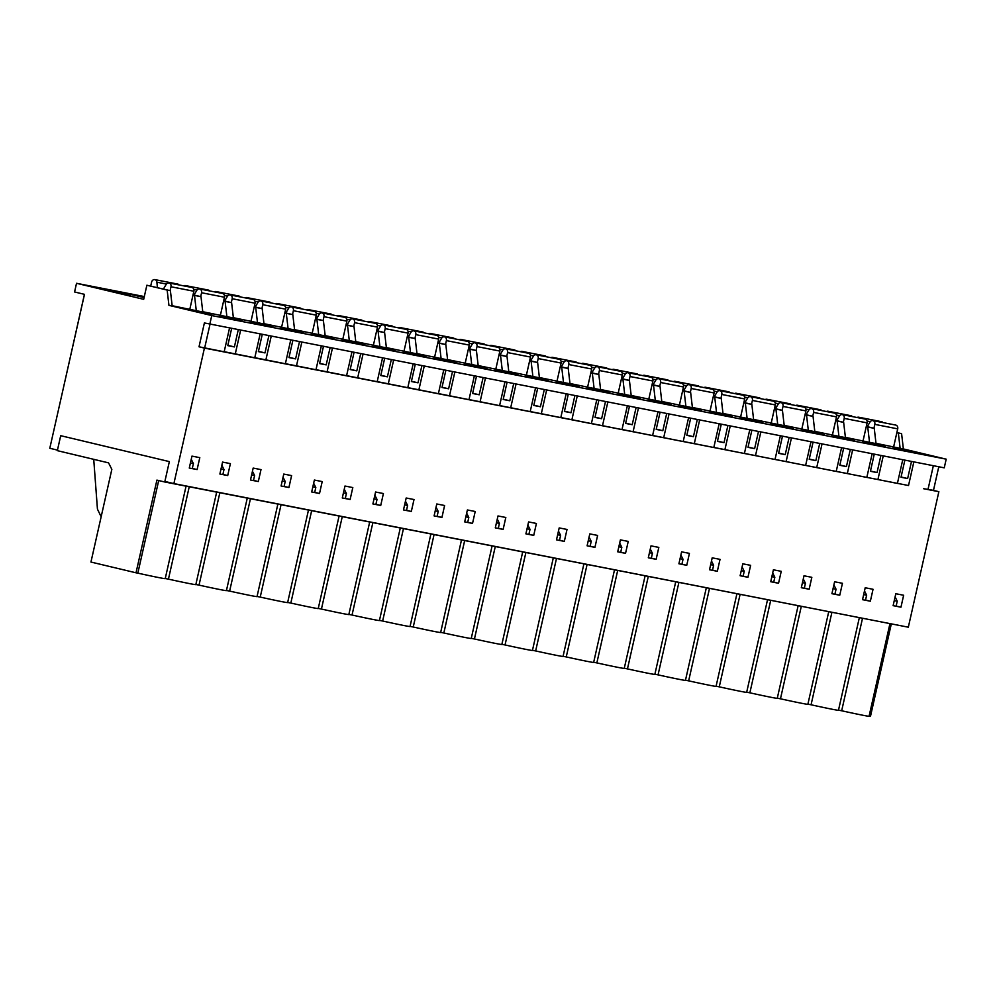 <?xml version="1.0" encoding="UTF-8"?>
<svg xmlns="http://www.w3.org/2000/svg" width="996" height="996" viewBox="0 0 996 996"><rect width="100%" height="100%" fill="white"/><g stroke="black" fill="none" stroke-linecap="round" stroke-linejoin="round"><path stroke-width="1.49" d="M84.486 294.343L49.8 448.275L57.457 450.105L60.706 435.688L169.345 461.609L164.875 481.442L173.889 483.595L204.429 348.09L199.013 346.795L204.392 322.941L944.245 467.834L946.2 459.168L211.762 315.558L168.934 305.349L167.154 290.073L146.873 285.23L143.685 299.323L76.53 283.3L74.576 291.977L84.486 294.343M882.904 446.557L866.358 442.896L882.904 446.557M821.7 434.592L805.154 430.932L821.7 434.592M760.496 422.628L743.95 418.955L760.496 422.628M699.292 410.651L682.746 406.99L699.292 410.651M638.087 398.686L621.541 395.026L638.087 398.686M576.883 386.722L560.337 383.062L576.883 386.722M515.679 374.757L499.133 371.097L515.679 374.757M454.475 362.793L437.929 359.133L454.475 362.793M393.271 350.816L376.725 347.156L393.271 350.816M332.066 338.852L315.52 335.191L332.066 338.852M270.862 326.887L254.316 323.227L270.862 326.887M896.873 432.55L901.592 433.671L903.372 448.947L900.123 448.312L898.342 433.036L896.848 432.675M875.994 443.345L900.123 448.312M867.74 427.06L874.251 428.33L876.032 443.606L869.52 442.336L867.74 427.06L866.246 426.699M845.392 437.356L869.52 442.336M837.138 421.071L843.649 422.341L845.43 437.618L838.918 436.348L837.138 421.071L835.644 420.71M814.79 431.38L838.918 436.348M806.536 415.083L813.047 416.365L814.828 431.642L808.316 430.359L806.536 415.083L805.042 414.734M784.188 425.392L808.316 430.359M775.934 409.107L782.445 410.377L784.226 425.653L777.714 424.383L775.934 409.107L774.44 408.746M753.586 419.416L777.714 424.383M745.332 403.119L751.843 404.388L753.623 419.665L747.112 418.395L745.332 403.119L743.838 402.77M722.984 413.427L747.112 418.395M714.73 397.143L721.241 398.412L723.021 413.689L716.51 412.419L714.73 397.143L713.236 396.781M692.382 407.439L716.51 412.419M684.128 391.154L690.639 392.424L692.419 407.7L685.908 406.43L684.128 391.154L682.634 390.793M661.792 401.463L685.908 406.43M653.525 385.166L660.037 386.448L661.817 401.724L655.306 400.442L653.525 385.166L652.031 384.817M631.19 395.474L655.306 400.442M622.923 379.19L629.435 380.46L631.215 395.736L624.704 394.466L622.923 379.19L621.429 378.829M600.588 389.498L624.704 394.466M592.321 373.201L598.833 374.471L600.613 389.747L594.102 388.477L592.321 373.201L590.827 372.853M569.986 383.51L594.102 388.477M561.719 367.225L568.23 368.495L570.011 383.771L563.499 382.501L561.719 367.225L560.225 366.864M539.384 377.521L563.499 382.501M531.117 361.237L537.628 362.507L539.409 377.783L532.897 376.513L531.117 361.237L529.623 360.876M508.782 371.545L532.897 376.513M500.515 355.248L507.026 356.531L508.807 371.807L502.295 370.524L500.515 355.248L499.021 354.9M478.18 365.557L502.295 370.524M469.913 349.272L476.424 350.542L478.205 365.818L471.706 364.548L469.913 349.272L468.419 348.911M447.578 359.581L471.706 364.548M439.311 343.284L445.822 344.554L447.602 359.83L441.104 358.56L439.311 343.284L437.817 342.935M416.975 353.592L441.104 358.56M408.709 337.308L415.22 338.578L417 353.854L410.501 352.584L408.709 337.308L407.215 336.947M386.373 347.604L410.501 352.584M378.107 331.319L384.618 332.589L386.398 347.865L379.899 346.596L378.107 331.319L376.613 330.958M355.771 341.628L379.899 346.596M347.504 325.331L354.016 326.613L355.796 341.889L349.297 340.607L347.504 325.331L346.01 324.982M325.169 335.64L349.297 340.607M316.902 319.355L323.414 320.625L325.194 335.901L318.695 334.631L316.902 319.355L315.408 318.994M294.567 329.664L318.695 334.631M286.3 313.367L292.812 314.636L294.592 329.913L288.093 328.643L286.3 313.367L284.806 313.018M263.965 323.675L288.093 328.643M255.698 307.391L262.209 308.66L263.99 323.937L257.491 322.667L255.698 307.391L254.204 307.029M233.363 317.687L257.491 322.667M225.108 301.402L231.607 302.672L233.388 317.948L226.889 316.678L225.108 301.402L223.602 301.041M202.761 311.711L226.889 316.678M194.506 295.414L201.005 296.696L202.786 311.972L196.287 310.69L194.506 295.414L193 295.065M172.159 305.722L196.287 310.69M167.154 290.073L170.403 290.708L172.184 305.984L168.934 305.349M903.372 448.947L946.2 459.168M212.235 315.222L189.153 309.731L212.235 315.222M242.837 321.21L219.755 315.707L242.837 321.21M273.439 327.186L250.357 321.696L273.439 327.186M304.041 333.174L280.959 327.684L304.041 333.174M334.644 339.163L311.561 333.66L334.644 339.163M365.246 345.139L342.163 339.648L365.246 345.139M395.848 351.127L372.765 345.624L395.848 351.127M426.45 357.103L403.368 351.613L426.45 357.103M457.052 363.092L433.97 357.601L457.052 363.092M487.654 369.08L464.572 363.577L487.654 369.08M518.256 375.056L495.174 369.566L518.256 375.056M548.858 381.045L525.776 375.542L548.858 381.045M579.46 387.021L556.378 381.53L579.46 387.021M610.062 393.009L586.98 387.519L610.062 393.009M640.665 398.998L617.582 393.495L640.665 398.998M671.267 404.974L648.184 399.483L671.267 404.974M701.869 410.962L678.786 405.459L701.869 410.962M732.471 416.938L709.389 411.448L732.471 416.938M763.073 422.927L739.991 417.436L763.073 422.927M793.675 428.903L770.593 423.412L793.675 428.903M824.277 434.891L801.195 429.401L824.277 434.891M854.879 440.879L831.797 435.377L854.879 440.879M885.481 446.855L862.399 441.365L885.481 446.855M916.083 452.844L893.001 447.353L916.083 452.844M240.26 320.899L223.714 317.238L240.26 320.899M301.464 332.876L284.918 329.215L301.464 332.876M362.669 344.84L346.122 341.18L362.669 344.84M423.873 356.805L407.327 353.144L423.873 356.805M485.077 368.769L468.531 365.109L485.077 368.769M546.281 380.733L529.735 377.073L546.281 380.733M607.485 392.71L590.939 389.05L607.485 392.71M668.69 404.675L652.143 401.015L668.69 404.675M729.894 416.639L713.348 412.979L729.894 416.639M791.098 428.604L774.552 424.943L791.098 428.604M852.302 440.568L835.756 436.908L852.302 440.568M913.506 452.545L896.96 448.872L913.506 452.545M901.069 476.984L907.642 478.553L901.007 477.258L904.866 460.14M913.842 461.895L908.526 485.525L897.433 483.346M907.642 478.553L911.502 461.434M870.467 471.008L877.04 472.577L870.417 471.282L874.264 454.151M883.24 455.907L877.924 479.537L866.831 477.37M877.04 472.577L880.9 455.446M839.865 465.02L846.438 466.589L839.815 465.294L843.662 448.175M852.638 449.931L847.322 473.548L836.229 471.382M846.438 466.589L850.298 449.47M809.262 459.044L815.836 460.613L809.213 459.305L813.06 442.187M822.036 443.942L816.72 467.572L805.627 465.406M815.836 460.613L819.696 443.481M778.66 453.055L785.234 454.624L778.611 453.329L782.47 436.211M791.434 437.966L786.118 461.584L775.025 459.417M785.234 454.624L789.093 437.505M748.058 447.08L754.632 448.636L748.008 447.341L751.868 430.222M760.832 431.978L755.516 455.608L744.423 453.429M754.632 448.636L758.491 431.517M717.469 441.091L724.03 442.66L717.406 441.365L721.266 424.234M730.23 425.989L724.914 449.619L713.821 447.453M724.03 442.66L727.889 425.529M686.867 435.103L693.428 436.671L686.804 435.377L690.664 418.258M699.64 420.013L694.312 443.631L683.219 441.465M693.428 436.671L697.287 419.553M656.264 429.127L662.826 430.695L656.202 429.388L660.062 412.269M669.038 414.025L663.71 437.655L652.617 435.489M662.826 430.695L666.685 413.564M625.662 423.138L632.223 424.707L625.6 423.412L629.46 406.293M638.436 408.049L633.107 431.666L622.014 429.5M632.223 424.707L636.083 407.588M595.06 417.162L601.621 418.718L594.998 417.424L598.857 400.305M607.834 402.06L602.505 425.69L591.412 423.512M601.621 418.718L605.481 401.6M564.458 411.174L571.019 412.742L564.396 411.448L568.255 394.316M577.232 396.072L571.903 419.702L560.81 417.536M571.019 412.742L574.879 395.611M533.856 405.185L540.417 406.754L533.794 405.459L537.653 388.34M546.63 390.096L541.301 413.714L530.208 411.547M540.417 406.754L544.277 389.635M503.254 399.209L509.815 400.778L503.192 399.471L507.051 382.352M516.028 384.107L510.699 407.738L499.606 405.571M509.815 400.778L513.675 383.647M472.652 393.221L479.213 394.79L472.59 393.495L476.449 376.376M485.425 378.131L480.097 401.749L469.004 399.583M479.213 394.79L483.072 377.671M442.05 387.245L448.611 388.801L441.987 387.506L445.847 370.388M454.823 372.143L449.495 395.773L438.402 393.594M448.611 388.801L452.47 371.682M411.448 381.256L418.009 382.825L411.385 381.53L415.245 364.399M424.221 366.155L418.893 389.785L407.8 387.618M418.009 382.825L421.868 365.706M380.846 375.268L387.407 376.837L380.783 375.542L384.643 358.423M393.619 360.179L388.291 383.796L377.198 381.63M387.407 376.837L391.266 359.718M350.243 369.292L356.805 370.861L350.181 369.566L354.041 352.435M363.017 354.19L357.689 377.82L346.596 375.654M356.805 370.861L360.664 353.729M319.641 363.303L326.202 364.872L319.579 363.577L323.439 346.459M332.415 348.214L327.086 371.832L315.993 369.665M326.202 364.872L330.062 347.753M289.039 357.327L295.6 358.884L288.977 357.589L292.836 340.47M301.813 342.226L296.484 365.856L285.391 363.689M295.6 358.884L299.46 341.765M258.437 351.339L264.998 352.908L258.375 351.613L262.234 334.482M271.211 336.237L265.882 359.867L254.789 357.701M264.998 352.908L268.858 335.789M227.835 345.351L234.396 346.919L227.773 345.624L231.632 328.506M240.609 330.261L235.28 353.891L224.187 351.713M234.396 346.919L238.256 329.8M938.792 466.775L933.464 490.393L938.867 491.688L923.566 488.7L928.011 489.41L933.352 465.705M933.464 490.393L928.035 489.335M938.867 491.688L908.327 627.194L173.889 483.595M908.526 485.525L204.429 348.09M199.798 457.65L197.108 469.577L189.277 468.045L191.967 456.118L199.798 457.65M230.4 463.626L227.711 475.553L219.879 474.021L222.569 462.094L230.4 463.626M261.002 469.614L258.313 481.541L250.482 480.01L253.171 468.083L261.002 469.614M291.604 475.602L288.915 487.517L281.084 485.986L283.773 474.071L291.604 475.602M322.206 481.578L319.517 493.506L311.686 491.974L314.375 480.047L322.206 481.578M352.808 487.567L350.119 499.482L342.288 497.963L344.977 486.036L352.808 487.567M383.41 493.543L380.721 505.47L372.89 503.939L375.579 492.012L383.41 493.543M414.012 499.531L411.323 511.458L403.492 509.927L406.181 498L414.012 499.531M444.614 505.507L441.925 517.434L434.094 515.903L436.783 503.976L444.614 505.507M475.217 511.496L472.527 523.423L464.696 521.892L467.385 509.964L475.217 511.496M505.819 517.484L503.129 529.399L495.298 527.868L497.988 515.953L505.819 517.484M536.421 523.46L533.731 535.387L525.9 533.856L528.59 521.929L536.421 523.46M567.023 529.449L564.334 541.376L556.503 539.844L559.192 527.917L567.023 529.449M597.625 535.425L594.936 547.352L587.105 545.82L589.794 533.893L597.625 535.425M628.227 541.413L625.538 553.34L617.707 551.809L620.396 539.882L628.227 541.413M658.829 547.402L656.14 559.316L648.309 557.785L650.998 545.87L658.829 547.402M689.431 553.378L686.742 565.305L678.911 563.773L681.6 551.846L689.431 553.378M720.033 559.366L717.344 571.293L709.513 569.762L712.202 557.835L720.033 559.366M750.635 565.342L747.946 577.269L740.115 575.738L742.804 563.811L750.635 565.342M781.238 571.331L778.548 583.258L770.717 581.726L773.406 569.799L781.238 571.331M811.84 577.319L809.15 589.234L801.319 587.702L804.009 575.788L811.84 577.319M842.442 583.295L839.753 595.222L831.921 593.691L834.611 581.764L842.442 583.295M873.044 589.283L870.355 601.211L862.524 599.679L865.213 587.752L873.044 589.283M903.646 595.259L900.957 607.187L893.126 605.655L895.815 593.728L903.646 595.259M144.32 296.559L76.53 283.3M901.592 433.671L898.342 433.036M877.924 479.537L897.408 483.421L902.75 459.729M874.251 428.33L866.308 426.437M847.322 473.548L866.819 477.445L872.147 453.74M843.649 422.341L835.706 420.449M816.72 467.572L836.217 471.457L841.558 447.764M813.047 416.365L805.104 414.461M786.118 461.584L805.615 465.468L810.956 441.776M782.445 410.377L774.502 408.485M755.516 455.608L775.013 459.492L780.354 435.787M751.843 404.388L743.9 402.496M724.914 449.619L744.41 453.504L749.751 429.811M721.241 398.412L713.298 396.52M694.312 443.631L713.808 447.528L719.149 423.823M690.639 392.424L682.696 390.532M663.71 437.655L683.206 441.539L688.547 417.847M660.037 386.448L652.094 384.543M633.107 431.666L652.604 435.563L657.945 411.858M629.435 380.46L621.492 378.567M602.505 425.69L622.002 429.575L627.343 405.87M598.833 374.471L590.889 372.579M571.903 419.702L591.4 423.586L596.741 399.894M568.23 368.495L560.287 366.603M541.301 413.714L560.798 417.61L566.139 393.906M537.628 362.507L529.685 360.614M510.699 407.738L530.196 411.622L535.537 387.93M507.026 356.531L499.083 354.626M480.097 401.749L499.594 405.646L504.935 381.941M476.424 350.542L468.481 348.65M449.495 395.773L468.992 399.657L474.333 375.953M445.822 344.554L437.879 342.661M418.893 389.785L438.389 393.669L443.73 369.977M415.22 338.578L407.277 336.685M388.291 383.796L407.787 387.693L413.128 363.988M384.618 332.589L376.675 330.697M357.689 377.82L377.185 381.705L382.526 358.012M354.016 326.613L346.073 324.708M327.086 371.832L346.583 375.729L351.924 352.024M323.414 320.625L315.471 318.732M296.484 365.856L315.981 369.74L321.322 346.035M292.812 314.636L284.868 312.744M265.882 359.867L285.379 363.752L290.72 340.059M262.209 308.66L254.266 306.768M235.28 353.891L254.777 357.776L260.118 334.071M144.183 297.169L125.745 293.235L144.084 297.58M231.607 302.672L223.664 300.78M210.007 324.273L204.678 347.903L199.013 346.795M204.678 347.903L224.175 351.787L229.516 328.095M61.615 395.86L84.423 294.33M211.762 315.558L209.807 324.235M123.554 293.559L95.143 287.246L123.554 293.559M201.005 296.696L193.062 294.791M170.403 290.708L146.873 285.23M144.246 296.858L141.034 296.223L144.221 296.982M110.432 290.247L130.874 294.779L110.432 290.247M197.108 469.577L192.303 468.419M227.711 475.553L222.905 474.407M258.313 481.541L253.507 480.396M288.915 487.517L284.109 486.372M319.517 493.506L314.711 492.36M350.119 499.482L345.313 498.336M380.721 505.47L375.915 504.325M411.323 511.458L406.517 510.313M441.925 517.434L437.12 516.289M472.527 523.423L467.722 522.278M503.129 529.399L498.324 528.254M533.731 535.387L528.926 534.242M564.334 541.376L559.528 540.23M594.936 547.352L590.13 546.206M625.538 553.34L620.732 552.195M656.14 559.316L651.334 558.171M686.742 565.305L681.936 564.159M717.344 571.293L712.538 570.148M747.946 577.269L743.141 576.124M778.548 583.258L773.743 582.112M809.15 589.234L804.345 588.088M839.753 595.222L834.947 594.077M870.355 601.211L865.549 600.065M900.957 607.187L896.151 606.041M136.016 572.8L90.947 562.043L111.838 469.365L108.552 462.866L57.345 450.653L60.706 435.688L169.345 461.609L164.751 481.989L156.907 480.109L136.016 572.8L137.834 573.148A36.889 0.697 12.7 0 0 165.224 578.639L186.065 486.148M899.239 625.413L164.751 481.989M869.097 716.136L870.467 716.398L891.283 624.031M838.495 710.148L841.67 710.771A36.889 0.697 12.7 0 0 869.072 716.249L889.914 623.77M807.893 704.172L811.068 704.782A36.889 0.697 12.7 0 0 838.47 710.273L859.311 617.781M777.291 698.184L780.466 698.806A36.889 0.697 12.7 0 0 807.868 704.284L828.709 611.805M746.689 692.195L749.864 692.818A36.889 0.697 12.7 0 0 777.266 698.296L798.107 605.817M716.087 686.219L719.261 686.842A36.889 0.697 12.7 0 0 746.664 692.32L767.505 599.841M685.485 680.231L688.659 680.853A36.889 0.697 12.7 0 0 716.062 686.331L736.903 593.853M654.882 674.255L658.057 674.865A36.889 0.697 12.7 0 0 685.46 680.355L706.301 587.864M624.28 668.266L627.455 668.889A36.889 0.697 12.7 0 0 654.858 674.367L675.699 581.888M593.678 662.278L596.853 662.9A36.889 0.697 12.7 0 0 624.255 668.391L645.097 575.9M563.076 656.302L566.251 656.924A36.889 0.697 12.7 0 0 593.653 662.402L614.495 569.924M532.474 650.313L535.649 650.936A36.889 0.697 12.7 0 0 563.051 656.414L583.893 563.935M501.872 644.337L505.047 644.947A36.889 0.697 12.7 0 0 532.449 650.438L553.29 557.947M471.27 638.349L474.445 638.971A36.889 0.697 12.7 0 0 501.847 644.449L522.688 551.971M440.668 632.36L443.843 632.983A36.889 0.697 12.7 0 0 471.245 638.473L492.086 545.982M410.066 626.384L413.24 627.007A36.889 0.697 12.7 0 0 440.643 632.485L461.484 540.006M379.464 620.396L382.638 621.018A36.889 0.697 12.7 0 0 410.041 626.496L430.882 534.018M348.861 614.42L352.036 615.03A36.889 0.697 12.7 0 0 379.439 620.52L400.28 528.029M318.259 608.432L321.434 609.054A36.889 0.697 12.7 0 0 348.837 614.532L369.678 522.053M287.657 602.443L290.832 603.066A36.889 0.697 12.7 0 0 318.234 608.556L339.076 516.065M257.068 596.467L260.23 597.09A36.889 0.697 12.7 0 0 287.632 602.568L308.474 510.089M226.466 590.479L229.628 591.101A36.889 0.697 12.7 0 0 257.03 596.579L277.872 504.101M195.863 584.503L199.026 585.125A36.889 0.697 12.7 0 0 226.428 590.603L247.269 498.125M165.261 578.514L168.436 579.137A36.889 0.697 12.7 0 0 195.826 584.615L216.667 492.136M158.7 480.545L137.834 573.148M189.24 486.77L168.436 579.137M191.244 459.305L193.398 463.563L190.423 462.978M192.265 468.618L193.398 463.563M219.842 492.759L199.026 585.125M221.847 465.281L224 469.539L221.025 468.954M222.867 474.606L224 469.539M250.444 498.735L229.628 591.101M252.449 471.27L254.603 475.528L251.627 474.943M253.47 480.595L254.603 475.528M281.046 504.723L260.23 597.09M283.051 477.258L285.205 481.504L282.229 480.931M284.072 486.571L285.205 481.504M311.648 510.711L290.832 603.066M313.653 483.234L315.807 487.492L312.831 486.907M314.674 492.559L315.807 487.492M342.25 516.687L321.434 609.054M344.255 489.223L346.409 493.481L343.433 492.896M345.276 498.535L346.409 493.481M372.853 522.676L352.036 615.03M374.857 495.199L377.011 499.457L374.035 498.872M375.878 504.524L377.011 499.457M403.455 528.652L382.638 621.018M405.459 501.187L407.613 505.445L404.637 504.86M406.48 510.512L407.613 505.445M434.057 534.64L413.24 627.007M436.061 507.176L438.215 511.421L435.24 510.848M437.082 516.488L438.215 511.421M464.659 540.629L443.843 632.983M466.663 513.152L468.817 517.41L465.842 516.824M467.684 522.477L468.817 517.41M495.261 546.605L474.445 638.971M497.265 519.14L499.419 523.398L496.444 522.813M498.274 528.453L499.419 523.398M525.863 552.593L505.047 644.947M527.868 525.116L530.021 529.374L527.046 528.789M528.876 534.441L530.021 529.374M556.465 558.569L535.649 650.936M558.47 531.105L560.624 535.362L557.648 534.777M559.478 540.417L560.624 535.362M587.067 564.558L566.251 656.924M589.072 537.093L591.226 541.338L588.25 540.766M590.08 546.406L591.226 541.338M617.669 570.546L596.853 662.9M619.674 543.069L621.828 547.327L618.852 546.742M620.682 552.394L621.828 547.327M648.272 576.522L627.455 668.889M650.276 549.057L652.43 553.315L649.454 552.73M651.284 558.37L652.43 553.315M678.874 582.511L658.057 674.865M680.878 555.033L683.032 559.291L680.056 558.706M681.887 564.359L683.032 559.291M709.476 588.487L688.659 680.853M711.48 561.022L713.634 565.28L710.658 564.695M712.489 570.335L713.634 565.28M740.078 594.475L719.261 686.842M742.082 567.01L744.236 571.256L741.261 570.683M743.091 576.323L744.236 571.256M770.68 600.451L749.864 692.818M772.684 572.986L774.838 577.244L771.863 576.659M773.693 582.311L774.838 577.244M801.282 606.44L780.466 698.806M803.286 578.975L805.44 583.233L802.465 582.648M804.295 588.287L805.44 583.233M831.884 612.428L811.068 704.782M833.889 584.951L836.042 589.209L833.067 588.624M834.897 594.276L836.042 589.209M862.486 618.404L841.67 710.771M864.491 590.939L866.645 595.197L863.657 594.612M865.499 600.252L866.645 595.197M895.093 596.915L897.247 601.173L894.259 600.588M896.101 606.24L897.247 601.173M93.649 459.305A2.229 1.855 101.1 0 1 93.773 459.928L97.409 508.707A2.229 1.855 101.1 0 0 97.645 509.566L101.069 516.588A2.229 1.855 101.1 0 0 101.156 516.737M157.405 287.607L156.895 282.192A3.225 2.689 -78.9 0 0 151.591 282.142L150.72 286.014M179.131 284.956A3.225 2.689 -78.9 0 0 177.711 284.072L154.828 279.602M189.825 309.183L193.859 291.243A3.225 2.689 -78.9 0 0 191.867 287.446L168.971 282.976A3.225 2.689 -78.9 0 0 166.183 284.408L163.419 289.039M170.104 290.633L170.976 286.761A3.225 2.689 -78.9 0 0 168.971 282.976M309.246 310.403A3.225 2.689 -78.9 0 0 306.183 309.806M332.141 314.873A3.225 2.689 -78.9 0 0 330.722 313.989L307.826 309.519M342.836 339.101L346.869 321.16A3.225 2.689 -78.9 0 0 344.877 317.363L321.982 312.893A3.225 2.689 -78.9 0 0 319.193 314.325L316.429 318.957M323.115 320.55L323.986 316.678A3.225 2.689 -78.9 0 0 321.982 312.893M278.643 304.415A3.225 2.689 -78.9 0 0 275.581 303.817M301.539 308.897A3.225 2.689 -78.9 0 0 300.12 308.013L277.224 303.531M312.234 333.112L316.267 315.172A3.225 2.689 -78.9 0 0 314.275 311.387L291.38 306.905A3.225 2.689 -78.9 0 0 288.591 308.349L285.827 312.981M292.513 314.574L293.384 310.702A3.225 2.689 -78.9 0 0 291.38 306.905M248.041 298.439A3.225 2.689 -78.9 0 0 244.979 297.841M270.937 302.909A3.225 2.689 -78.9 0 0 269.518 302.025L246.635 297.555M281.631 327.124L285.665 309.183A3.225 2.689 -78.9 0 0 283.673 305.399L260.778 300.929A3.225 2.689 -78.9 0 0 257.989 302.361L255.225 306.992M261.911 308.586L262.782 304.714A3.225 2.689 -78.9 0 0 260.778 300.929M217.439 292.451A3.225 2.689 -78.9 0 0 214.377 291.853M240.335 296.933A3.225 2.689 -78.9 0 0 238.916 296.036L216.032 291.567M251.029 321.148L255.063 303.207A3.225 2.689 -78.9 0 0 253.071 299.423L230.176 294.941A3.225 2.689 -78.9 0 0 227.387 296.372L224.623 301.004M231.309 302.597L232.18 298.725A3.225 2.689 -78.9 0 0 230.176 294.941M186.837 286.475A3.225 2.689 -78.9 0 0 183.774 285.864M209.733 290.944A3.225 2.689 -78.9 0 0 208.313 290.06L185.43 285.578M220.427 315.159L224.461 297.219A3.225 2.689 -78.9 0 0 222.469 293.434L199.574 288.965A3.225 2.689 -78.9 0 0 196.785 290.396L194.021 295.028M200.706 296.621L201.578 292.749A3.225 2.689 -78.9 0 0 199.574 288.965M860.083 418.108A3.225 2.689 -78.9 0 0 857.021 417.511M882.966 422.578A3.225 2.689 -78.9 0 0 881.56 421.694L858.664 417.212M893.661 446.793L897.707 428.853A3.225 2.689 -78.9 0 0 895.715 425.068L872.82 420.598A3.225 2.689 -78.9 0 0 870.031 422.03L867.255 426.662M873.94 428.255L874.812 424.383A3.225 2.689 -78.9 0 0 872.82 420.598M829.481 412.12A3.225 2.689 -78.9 0 0 826.419 411.522M852.364 416.602A3.225 2.689 -78.9 0 0 850.958 415.706L828.062 411.236M863.059 440.817L867.105 422.877A3.225 2.689 -78.9 0 0 865.113 419.092L842.218 414.61A3.225 2.689 -78.9 0 0 839.429 416.042L836.652 420.673M843.338 422.267L844.21 418.395A3.225 2.689 -78.9 0 0 842.218 414.61M798.879 406.131A3.225 2.689 -78.9 0 0 795.816 405.534M821.762 410.613A3.225 2.689 -78.9 0 0 820.355 409.73L797.46 405.248M832.457 434.829L836.503 416.888A3.225 2.689 -78.9 0 0 834.511 413.103L811.615 408.621A3.225 2.689 -78.9 0 0 808.827 410.066L806.05 414.697M812.736 416.291L813.608 412.419A3.225 2.689 -78.9 0 0 811.615 408.621M768.277 400.155A3.225 2.689 -78.9 0 0 765.214 399.558M791.16 404.625A3.225 2.689 -78.9 0 0 789.753 403.741L766.858 399.272M801.855 428.853L805.901 410.912A3.225 2.689 -78.9 0 0 803.909 407.115L781.013 402.645A3.225 2.689 -78.9 0 0 778.225 404.077L775.448 408.709M782.134 410.302L783.005 406.43A3.225 2.689 -78.9 0 0 781.013 402.645M737.675 394.167A3.225 2.689 -78.9 0 0 734.612 393.569M760.558 398.649A3.225 2.689 -78.9 0 0 759.151 397.765L736.256 393.283M771.253 422.864L775.299 404.924A3.225 2.689 -78.9 0 0 773.307 401.139L750.411 396.657A3.225 2.689 -78.9 0 0 747.623 398.101L744.846 402.72M751.532 404.326L752.403 400.442A3.225 2.689 -78.9 0 0 750.411 396.657M707.073 388.191A3.225 2.689 -78.9 0 0 704.01 387.593M729.968 392.661A3.225 2.689 -78.9 0 0 728.549 391.777L705.654 387.295M740.651 416.876L744.697 398.935A3.225 2.689 -78.9 0 0 742.705 395.151L719.809 390.681A3.225 2.689 -78.9 0 0 717.02 392.113L714.244 396.744M720.93 398.338L721.801 394.466A3.225 2.689 -78.9 0 0 719.809 390.681M676.471 382.203A3.225 2.689 -78.9 0 0 673.408 381.605M699.366 386.685A3.225 2.689 -78.9 0 0 697.947 385.788L675.051 381.319M710.048 410.9L714.095 392.959A3.225 2.689 -78.9 0 0 712.103 389.175L689.207 384.693A3.225 2.689 -78.9 0 0 686.418 386.124L683.642 390.756M690.328 392.349L691.199 388.477A3.225 2.689 -78.9 0 0 689.207 384.693M645.869 376.214A3.225 2.689 -78.9 0 0 642.806 375.617M668.764 380.696A3.225 2.689 -78.9 0 0 667.345 379.812L644.449 375.33M679.446 404.911L683.493 386.971A3.225 2.689 -78.9 0 0 681.501 383.186L658.605 378.717A3.225 2.689 -78.9 0 0 655.816 380.148L653.04 384.78M659.726 386.373L660.597 382.501A3.225 2.689 -78.9 0 0 658.605 378.717M615.267 370.238A3.225 2.689 -78.9 0 0 612.204 369.641M638.162 374.708A3.225 2.689 -78.9 0 0 636.743 373.824L613.847 369.354M648.844 398.935L652.89 380.995A3.225 2.689 -78.9 0 0 650.898 377.198L628.003 372.728A3.225 2.689 -78.9 0 0 625.214 374.16L622.438 378.791M629.123 380.385L629.995 376.513A3.225 2.689 -78.9 0 0 628.003 372.728M584.664 364.25A3.225 2.689 -78.9 0 0 581.602 363.652M607.56 368.732A3.225 2.689 -78.9 0 0 606.141 367.848L583.245 363.366M618.242 392.947L622.288 375.006A3.225 2.689 -78.9 0 0 620.296 371.222L597.401 366.74A3.225 2.689 -78.9 0 0 594.612 368.184L591.836 372.803M598.521 374.409L599.393 370.524A3.225 2.689 -78.9 0 0 597.401 366.74M554.062 358.274A3.225 2.689 -78.9 0 0 551 357.676M576.958 362.743A3.225 2.689 -78.9 0 0 575.539 361.859L552.643 357.39M587.64 386.958L591.686 369.018A3.225 2.689 -78.9 0 0 589.694 365.233L566.799 360.764A3.225 2.689 -78.9 0 0 564.01 362.195L561.234 366.827M567.919 368.42L568.791 364.548A3.225 2.689 -78.9 0 0 566.799 360.764M523.46 352.285A3.225 2.689 -78.9 0 0 520.398 351.688M546.356 356.767A3.225 2.689 -78.9 0 0 544.937 355.871L522.041 351.401M557.038 380.982L561.084 363.042A3.225 2.689 -78.9 0 0 559.092 359.257L536.197 354.775A3.225 2.689 -78.9 0 0 533.408 356.207L530.631 360.838M537.317 362.432L538.189 358.56A3.225 2.689 -78.9 0 0 536.197 354.775M492.858 346.297A3.225 2.689 -78.9 0 0 489.795 345.699M515.754 350.779A3.225 2.689 -78.9 0 0 514.334 349.895L491.439 345.413M526.436 374.994L530.482 357.054A3.225 2.689 -78.9 0 0 528.49 353.269L505.595 348.799A3.225 2.689 -78.9 0 0 502.806 350.231L500.029 354.862M506.715 356.456L507.599 352.584A3.225 2.689 -78.9 0 0 505.595 348.799M462.256 340.321A3.225 2.689 -78.9 0 0 459.193 339.723M485.152 344.79A3.225 2.689 -78.9 0 0 483.732 343.906L460.837 339.437M495.834 369.018L499.88 351.078A3.225 2.689 -78.9 0 0 497.888 347.28L474.992 342.811A3.225 2.689 -78.9 0 0 472.204 344.243L469.427 348.874M476.113 350.468L476.997 346.596A3.225 2.689 -78.9 0 0 474.992 342.811M431.654 334.332A3.225 2.689 -78.9 0 0 428.591 333.735M454.55 338.814A3.225 2.689 -78.9 0 0 453.13 337.93L430.235 333.448M465.232 363.03L469.278 345.089A3.225 2.689 -78.9 0 0 467.286 341.304L444.39 336.822A3.225 2.689 -78.9 0 0 441.602 338.267L438.838 342.898M445.511 344.492L446.395 340.62A3.225 2.689 -78.9 0 0 444.39 336.822M401.052 328.356A3.225 2.689 -78.9 0 0 397.989 327.759M423.947 332.826A3.225 2.689 -78.9 0 0 422.528 331.942L399.633 327.472M434.63 357.041L438.676 339.101A3.225 2.689 -78.9 0 0 436.684 335.316L413.788 330.846A3.225 2.689 -78.9 0 0 410.999 332.278L408.236 336.909M414.909 338.503L415.793 334.631A3.225 2.689 -78.9 0 0 413.788 330.846M370.45 322.368A3.225 2.689 -78.9 0 0 367.387 321.77M393.345 326.85A3.225 2.689 -78.9 0 0 391.926 325.953L369.03 321.484M404.027 351.065L408.074 333.125A3.225 2.689 -78.9 0 0 406.082 329.34L383.186 324.858A3.225 2.689 -78.9 0 0 380.397 326.29L377.633 330.921M384.307 332.515L385.191 328.643A3.225 2.689 -78.9 0 0 383.186 324.858M339.848 316.379A3.225 2.689 -78.9 0 0 336.785 315.782M362.743 320.861A3.225 2.689 -78.9 0 0 361.324 319.977L338.428 315.495M373.438 345.077L377.472 327.136A3.225 2.689 -78.9 0 0 375.48 323.351L352.584 318.882A3.225 2.689 -78.9 0 0 349.795 320.314L347.031 324.945M353.717 326.539L354.588 322.667A3.225 2.689 -78.9 0 0 352.584 318.882M166.419 284.059L156.895 282.192M193.859 291.243L170.976 286.761M319.43 313.977L316.23 313.354M346.869 321.16L323.986 316.678M288.828 307.988L285.628 307.366M316.267 315.172L293.384 310.702M258.225 302.012L255.026 301.377M285.665 309.183L262.782 304.714M227.623 296.024L224.424 295.401M255.063 303.207L232.18 298.725M197.021 290.048L193.822 289.413M224.461 297.219L201.578 292.749M870.267 421.682L867.068 421.047M897.707 428.853L874.812 424.383M839.665 415.693L836.466 415.071M867.105 422.877L844.21 418.395M809.063 409.705L805.864 409.082M836.503 416.888L813.608 412.419M778.461 403.729L775.262 403.106M805.901 410.912L783.005 406.43M747.859 397.74L744.659 397.118M775.299 404.924L752.403 400.442M717.257 391.764L714.057 391.129M744.697 398.935L721.801 394.466M686.655 385.776L683.455 385.153M714.095 392.959L691.199 388.477M656.053 379.787L652.853 379.165M683.493 386.971L660.597 382.501M625.451 373.811L622.251 373.189M652.89 380.995L629.995 376.513M594.849 367.823L591.649 367.2M622.288 375.006L599.393 370.524M564.246 361.847L561.047 361.212M591.686 369.018L568.791 364.548M533.644 355.858L530.445 355.236M561.084 363.042L538.189 358.56M503.042 349.882L499.843 349.247M530.482 357.054L507.599 352.584M472.44 343.894L469.24 343.271M499.88 351.078L476.997 346.596M441.838 337.905L438.638 337.283M469.278 345.089L446.395 340.62M411.236 331.929L408.036 331.295M438.676 339.101L415.793 334.631M380.634 325.941L377.434 325.319M408.074 333.125L385.191 328.643M350.032 319.965L346.832 319.33M377.472 327.136L354.588 322.667"/></g></svg>
